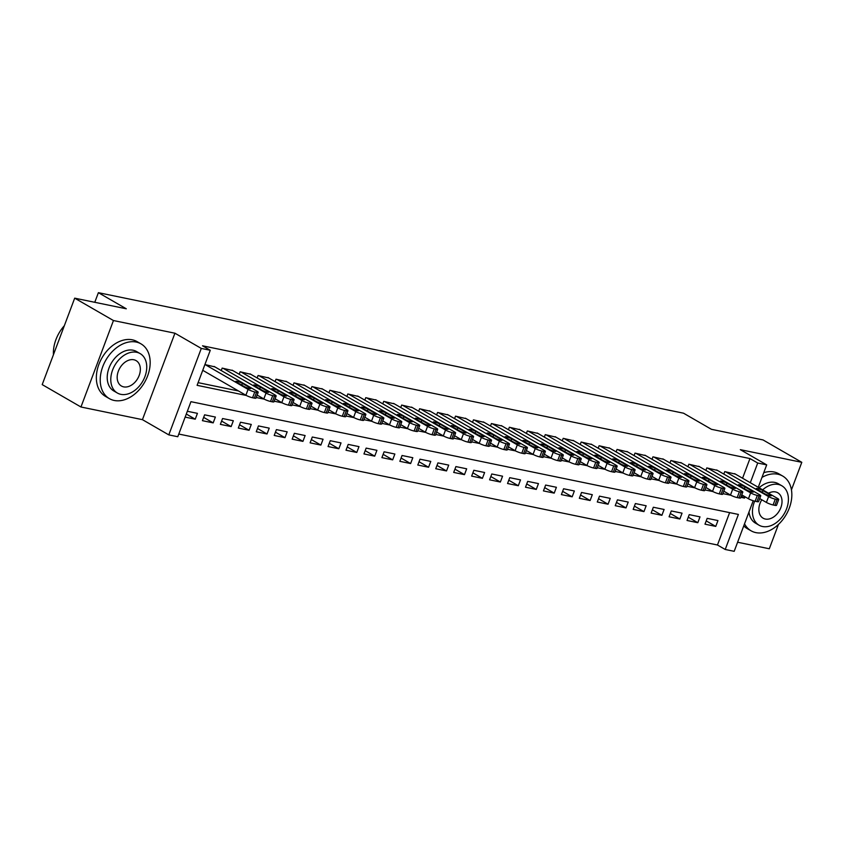 <?xml version="1.0" encoding="UTF-8"?>
<svg xmlns="http://www.w3.org/2000/svg" width="844" height="844" viewBox="0 0 844 844"><rect width="100%" height="100%" fill="white"/><g stroke="black" fill="none" stroke-linecap="round" stroke-linejoin="round"><path stroke-width="1.27" d="M753.207 500.745L734.196 551.322L725.218 549.476L738.394 514.429L190.944 401.681L177.778 436.728L168.8 434.882L201.294 348.424L210.272 350.281L197.095 385.328L246.29 395.456M142.436 419.658L174.93 333.211L113.455 320.541L74.694 298.164L42.2 384.611L80.961 406.998L142.436 419.658L168.8 434.882M737.603 542.238L769.306 548.769L778.453 524.441M178.78 434.048L717.463 545.002L725.218 549.476M113.455 320.541L80.961 406.998M791.45 489.847L801.8 462.322L740.325 449.662L766.69 464.875L758.26 487.294M74.694 298.164L126.294 308.788L98.389 292.678L683.524 413.191L711.429 429.311L763.039 439.935L801.8 462.322M214.893 366.897L204.902 364.545M232.838 370.59L222.172 368.1L221.244 370.569M250.795 374.293L240.129 371.793L239.2 374.261M268.74 377.985L258.074 375.496L257.146 377.954M286.686 381.678L276.02 379.188L275.091 381.657M304.642 385.381L293.976 382.891L293.047 385.349M322.587 389.073L311.921 386.584L310.993 389.052M340.533 392.776L329.867 390.276L328.938 392.745M358.489 396.469L347.812 393.979L346.895 396.437M376.435 400.161L365.768 397.672L364.84 400.14M394.38 403.865L383.714 401.375L382.786 403.833M412.326 407.557L401.66 405.067L400.742 407.536M430.282 411.26L419.616 408.76L418.687 411.228M448.227 414.953L437.561 412.463L436.633 414.931M466.173 418.645L455.507 416.155L454.589 418.624M484.129 422.348L473.463 419.858L472.534 422.316M502.074 426.041L491.408 423.551L490.48 426.02M520.02 429.744L509.354 427.243L508.436 429.712M537.976 433.436L527.31 430.946L526.382 433.415M555.922 437.139L545.256 434.639L544.327 437.108M573.867 440.832L563.201 438.342L562.273 440.8M591.823 444.524L581.157 442.034L580.229 444.503M609.769 448.227L599.103 445.737L598.174 448.196M627.714 451.92L617.048 449.43L616.12 451.899M645.671 455.623L635.004 453.122L634.076 455.591M663.616 459.315L652.95 456.826L652.022 459.284M681.562 463.008L670.896 460.518L669.967 462.987M699.518 466.711L688.852 464.221L687.923 466.679M717.463 470.403L706.797 467.914L705.869 470.382M706.217 520.896L715.754 526.403L704.983 524.177L707.177 518.343L717.949 520.558L715.754 526.403M688.271 517.193L697.809 522.7L687.037 520.484L689.231 514.64L700.003 516.866L697.809 522.7M670.326 513.5L679.853 519.007L669.092 516.792L671.286 510.947L682.047 513.163L679.853 519.007M652.37 509.808L661.907 515.304L651.135 513.089L653.33 507.244L664.101 509.47L661.907 515.304M634.424 506.105L643.961 511.612L633.19 509.396L635.384 503.551L646.156 505.767L643.961 511.612M616.479 502.412L626.005 507.919L615.244 505.693L617.439 499.859L628.21 502.074L626.005 507.919M598.523 498.709L608.06 504.216L597.288 502.001L599.483 496.156L610.254 498.371L608.06 504.216M580.577 495.017L590.114 500.524L579.343 498.298L581.537 492.463L592.309 494.679L590.114 500.524M562.631 491.324L572.158 496.821L561.397 494.605L563.592 488.76L574.363 490.986L572.158 496.821M544.675 487.621L554.213 493.128L543.441 490.913L545.635 485.068L556.407 487.283L554.213 493.128M526.73 483.928L536.267 489.425L525.495 487.21L527.69 481.375L538.461 483.591L536.267 489.425M508.784 480.225L518.311 485.733L507.55 483.517L509.744 477.672L520.516 479.888L518.311 485.733M490.828 476.533L500.365 482.04L489.594 479.814L491.788 473.98L502.56 476.195L500.365 482.04M472.883 472.83L482.42 478.337L471.648 476.121L473.843 470.277L484.614 472.503L482.42 478.337M454.937 469.137L464.474 474.644L453.703 472.429L455.897 466.584L466.669 468.8L464.474 474.644M436.992 465.445L446.518 470.941L435.747 468.726L437.952 462.892L448.713 465.107L446.518 470.941M419.035 461.742L428.573 467.249L417.801 465.033L419.995 459.189L430.767 461.404L428.573 467.249M401.09 458.049L410.627 463.556L399.856 461.33L402.05 455.496L412.822 457.712L410.627 463.556M383.144 454.346L392.671 459.853L381.899 457.638L384.104 451.793L394.865 454.019L392.671 459.853M365.188 450.654L374.725 456.161L363.954 453.945L366.148 448.101L376.92 450.316L374.725 456.161M347.243 446.961L356.78 452.458L346.008 450.242L348.203 444.398L358.974 446.624L356.78 452.458M329.297 443.258L338.824 448.765L328.063 446.55L330.257 440.705L341.018 442.921L338.824 448.765M311.341 439.566L320.878 445.073L310.107 442.847L312.301 437.013L323.073 439.228L320.878 445.073M293.396 435.863L302.933 441.37L292.161 439.154L294.356 433.31L305.127 435.536L302.933 441.37M275.45 432.17L284.977 437.677L274.216 435.462L276.41 429.617L287.171 431.833L284.977 437.677M257.494 428.478L267.031 433.974L256.26 431.759L258.454 425.914L269.225 428.14L267.031 433.974M239.548 424.775L249.085 430.282L238.314 428.066L240.508 422.222L251.28 424.437L249.085 430.282M221.603 421.082L231.129 426.589L220.368 424.363L222.563 418.529L233.334 420.745L231.129 426.589M203.647 417.379L213.184 422.886L202.412 420.671L204.607 414.826L215.378 417.041L213.184 422.886M717.463 545.002L729.627 512.624M185.142 417.115L195.238 419.194L197.433 413.349L187.347 411.271M742.562 478.231L749.957 458.556L202.518 345.797L210.272 350.281M198.097 382.648L238.504 390.972M735.409 474.106L724.743 471.606L723.814 474.075M98.389 292.678L94.771 302.3M174.93 333.211L201.294 348.424M749.957 458.556L757.712 463.029L766.69 464.875M740.853 497.316L744.535 498.076L745.03 496.768M750.316 482.705L757.712 463.029M256.228 397.503L264.235 399.149M274.184 401.195L282.181 402.852M292.129 404.898L300.137 406.544M310.075 408.591L318.082 410.237M328.031 412.294L336.028 413.94M345.977 415.986L353.984 417.632M363.922 419.679L371.93 421.335M381.878 423.382L389.875 425.028M399.824 427.075L407.831 428.731M417.769 430.778L425.777 432.423M435.726 434.47L443.722 436.116M453.671 438.173L461.679 439.819M471.617 441.866L479.624 443.511M489.562 445.558L497.57 447.214M507.518 449.261L515.526 450.907M525.464 452.954L533.471 454.599M543.409 456.657L551.417 458.303M561.365 460.349L569.362 461.995M579.311 464.042L587.318 465.698M597.257 467.745L605.264 469.391M615.213 471.437L623.21 473.083M633.158 475.14L641.166 476.786M651.104 478.833L659.111 480.479M669.06 482.525L677.057 484.182M687.005 486.228L695.013 487.874M704.951 489.921L712.958 491.577M722.907 493.624L730.904 495.27M741.275 496.188L744.535 498.076M186.302 414.035L195.238 419.194M734.618 473.642L777.567 498.445A5.053 0.812 20.6 0 1 778.717 499.49A5.053 0.812 20.6 0 1 777.081 499.5L775.288 499.131A5.053 0.812 20.6 0 1 768.599 496.599L725.64 471.796M759.716 498.582L766.394 502.433L768.599 496.599M770.372 494.89A4.051 0.654 -159.4 0 1 771.289 495.723A4.051 0.654 -159.4 0 1 768.715 495.396A4.051 0.654 -159.4 0 1 764.632 493.708L757.184 489.404A4.051 0.654 -159.4 0 1 756.266 488.581A4.051 0.654 -159.4 0 1 758.84 488.898A4.051 0.654 -159.4 0 1 762.923 490.596L770.372 494.89L770.044 495.744M778.717 499.49L776.522 505.324A5.053 0.812 -159.4 0 1 774.887 505.334L773.093 504.965A5.053 0.812 -159.4 0 1 766.394 502.433M744.524 523.829A31.618 22.334 120 0 0 751.065 530.802A31.618 22.334 120 0 0 755.897 532.627A31.618 22.334 120 0 0 787.895 511.369A31.618 22.334 120 0 0 782.683 476.048A31.618 22.334 120 0 0 777.851 474.222A31.618 22.334 120 0 0 761.974 477.409M782.683 476.048L778.801 473.8A31.618 22.334 120 0 0 773.969 471.975A31.618 22.334 120 0 0 763.757 472.672M759.094 487.779A22.767 16.078 -60 0 1 774.771 482.399A22.767 16.078 -60 0 1 778.252 483.707L781.818 485.764A22.767 16.078 120 0 0 778.337 484.456A22.767 16.078 120 0 0 762.659 489.837M754.673 501.167A22.767 16.078 120 0 0 759.051 525.2A22.767 16.078 120 0 0 762.533 526.508A22.767 16.078 120 0 0 785.574 511.2A22.767 16.078 120 0 0 781.818 485.764M761.784 499.775A14.675 10.36 120 0 0 763.103 518.184A14.675 10.36 120 0 0 765.339 519.039A14.675 10.36 120 0 0 780.194 509.175A14.675 10.36 120 0 0 777.778 492.78A14.675 10.36 120 0 0 775.53 491.936A14.675 10.36 120 0 0 768.515 493.212M759.051 525.2L755.486 523.132A22.767 16.078 -60 0 1 748.997 511.928M743.754 525.896A31.618 22.334 120 0 0 747.183 528.566L751.065 530.802M114.225 400.467A31.618 22.334 120 0 0 146.223 379.209A31.618 22.334 120 0 0 141.011 343.877A31.618 22.334 120 0 0 136.179 342.052A31.618 22.334 120 0 0 104.171 363.31A31.618 22.334 120 0 0 109.393 398.642A31.618 22.334 120 0 0 114.225 400.467M141.011 343.877L137.129 341.641A31.618 22.334 120 0 0 132.297 339.815A31.618 22.334 120 0 0 100.299 361.074A31.618 22.334 120 0 0 105.511 396.406L109.393 398.642M117.379 393.03L113.813 390.972A22.767 16.078 -60 0 1 110.058 365.536A22.767 16.078 -60 0 1 133.099 350.228A22.767 16.078 -60 0 1 136.58 351.547L140.146 353.604A22.767 16.078 120 0 0 136.665 352.296A22.767 16.078 120 0 0 113.623 367.604A22.767 16.078 120 0 0 117.379 393.03A22.767 16.078 120 0 0 120.861 394.348A22.767 16.078 120 0 0 143.902 379.04A22.767 16.078 120 0 0 140.146 353.604M133.858 359.766A14.675 10.36 120 0 0 119.004 369.63A14.675 10.36 120 0 0 121.43 386.024A14.675 10.36 120 0 0 123.667 386.868A14.675 10.36 120 0 0 138.522 377.004A14.675 10.36 120 0 0 136.095 360.62A14.675 10.36 120 0 0 133.858 359.766M64.334 325.721A31.618 22.334 120 0 0 60.156 331.217A31.618 22.334 120 0 0 58.004 334.941A31.618 22.334 120 0 0 53.446 354.702M58.004 334.941L58.025 334.899A30.859 21.796 -60 0 1 58.025 334.899A30.859 21.796 -60 0 1 60.124 331.259A30.859 21.796 -60 0 1 60.135 331.238L60.124 331.259M716.672 469.95L759.621 494.753A5.053 0.812 20.6 0 1 760.76 495.787A5.053 0.812 20.6 0 1 759.136 495.797L757.332 495.428A5.053 0.812 20.6 0 1 750.643 492.896L707.694 468.103M741.77 494.879L748.449 498.741L750.643 492.896M752.426 491.197A4.051 0.654 -159.4 0 1 753.333 492.02A4.051 0.654 -159.4 0 1 750.77 491.704A4.051 0.654 -159.4 0 1 746.676 490.005L739.239 485.711A4.051 0.654 -159.4 0 1 738.321 484.878A4.051 0.654 -159.4 0 1 740.895 485.194A4.051 0.654 -159.4 0 1 744.978 486.893L752.426 491.197L752.099 492.052M760.76 495.787L758.566 501.631A5.053 0.812 -159.4 0 1 756.931 501.642L755.137 501.273A5.053 0.812 -159.4 0 1 748.449 498.741M698.716 466.247L741.676 491.05A5.053 0.812 20.6 0 1 742.815 492.094A5.053 0.812 20.6 0 1 741.18 492.105L739.386 491.736A5.053 0.812 20.6 0 1 732.697 489.203L689.748 464.4M723.814 491.187L730.503 495.048L732.697 489.203M734.47 487.494A4.051 0.654 -159.4 0 1 735.388 488.328A4.051 0.654 -159.4 0 1 732.814 488.011A4.051 0.654 -159.4 0 1 728.731 486.313L721.282 482.019A4.051 0.654 -159.4 0 1 720.375 481.185A4.051 0.654 -159.4 0 1 722.939 481.502A4.051 0.654 -159.4 0 1 727.032 483.201L734.47 487.494L734.153 488.349M742.815 492.094L740.621 497.928A5.053 0.812 -159.4 0 1 738.985 497.939L737.192 497.57A5.053 0.812 -159.4 0 1 730.503 495.048M680.77 462.554L723.719 487.357A5.053 0.812 20.6 0 1 724.869 488.391A5.053 0.812 20.6 0 1 723.234 488.402L721.441 488.032A5.053 0.812 20.6 0 1 714.752 485.511L671.792 460.708M705.869 487.484L712.547 491.345L714.752 485.511M716.524 483.802A4.051 0.654 -159.4 0 1 717.442 484.635A4.051 0.654 -159.4 0 1 714.868 484.308A4.051 0.654 -159.4 0 1 710.785 482.62L703.337 478.316A4.051 0.654 -159.4 0 1 702.419 477.482A4.051 0.654 -159.4 0 1 704.993 477.809A4.051 0.654 -159.4 0 1 709.076 479.497L716.524 483.802L716.208 484.656M724.869 488.391L722.675 494.236A5.053 0.812 -159.4 0 1 721.04 494.246L719.246 493.877A5.053 0.812 -159.4 0 1 712.547 491.345M662.825 458.851L705.774 483.654A5.053 0.812 20.6 0 1 706.913 484.699A5.053 0.812 20.6 0 1 705.289 484.709L703.485 484.34A5.053 0.812 20.6 0 1 696.796 481.808L653.847 457.005M687.923 483.791L694.601 487.653L696.796 481.808M698.579 480.099A4.051 0.654 -159.4 0 1 699.497 480.932A4.051 0.654 -159.4 0 1 696.922 480.616A4.051 0.654 -159.4 0 1 692.829 478.917L685.391 474.623A4.051 0.654 -159.4 0 1 684.473 473.79A4.051 0.654 -159.4 0 1 687.048 474.106A4.051 0.654 -159.4 0 1 691.13 475.805L698.579 480.099L698.252 480.953M706.913 484.699L704.719 490.543A5.053 0.812 -159.4 0 1 703.084 490.554L701.29 490.185A5.053 0.812 -159.4 0 1 694.601 487.653M644.869 455.159L687.828 479.962A5.053 0.812 20.6 0 1 688.968 481.006A5.053 0.812 20.6 0 1 687.332 481.017L685.539 480.647A5.053 0.812 20.6 0 1 678.85 478.115L635.901 453.312M669.967 480.099L676.656 483.95L678.85 478.115M680.623 476.406A4.051 0.654 -159.4 0 1 681.541 477.24A4.051 0.654 -159.4 0 1 678.966 476.913A4.051 0.654 -159.4 0 1 674.884 475.225L667.435 470.92A4.051 0.654 -159.4 0 1 666.528 470.087A4.051 0.654 -159.4 0 1 669.092 470.414A4.051 0.654 -159.4 0 1 673.185 472.112L680.623 476.406L680.306 477.261M688.968 481.006L686.773 486.84A5.053 0.812 -159.4 0 1 685.138 486.851L683.345 486.482A5.053 0.812 -159.4 0 1 676.656 483.95M626.923 451.466L669.872 476.269A5.053 0.812 20.6 0 1 671.022 477.303A5.053 0.812 20.6 0 1 669.387 477.314L667.593 476.944A5.053 0.812 20.6 0 1 660.905 474.412L617.945 449.609M652.022 476.396L658.71 480.257L660.905 474.412M662.677 472.703A4.051 0.654 -159.4 0 1 663.595 473.537A4.051 0.654 -159.4 0 1 661.021 473.22A4.051 0.654 -159.4 0 1 656.938 471.522L649.49 467.228A4.051 0.654 -159.4 0 1 648.572 466.394A4.051 0.654 -159.4 0 1 651.146 466.711A4.051 0.654 -159.4 0 1 655.239 468.409L662.677 472.703L662.361 473.568M671.022 477.303L668.828 483.148A5.053 0.812 -159.4 0 1 667.193 483.158L665.399 482.789A5.053 0.812 -159.4 0 1 658.71 480.257M608.978 447.763L651.927 472.566A5.053 0.812 20.6 0 1 653.077 473.611A5.053 0.812 20.6 0 1 651.441 473.621L649.648 473.252A5.053 0.812 20.6 0 1 642.949 470.72L600 445.917M634.076 472.703L640.754 476.565L642.949 470.72M644.732 469.011A4.051 0.654 -159.4 0 1 645.649 469.844A4.051 0.654 -159.4 0 1 643.075 469.528A4.051 0.654 -159.4 0 1 638.982 467.829L631.544 463.535A4.051 0.654 -159.4 0 1 630.626 462.702A4.051 0.654 -159.4 0 1 633.2 463.018A4.051 0.654 -159.4 0 1 637.283 464.717L644.732 469.011L644.405 469.865M653.077 473.611L650.872 479.445A5.053 0.812 -159.4 0 1 649.247 479.455L647.443 479.086A5.053 0.812 -159.4 0 1 640.754 476.565M591.022 444.071L633.981 468.874A5.053 0.812 20.6 0 1 635.121 469.908A5.053 0.812 20.6 0 1 633.485 469.918L631.692 469.549A5.053 0.812 20.6 0 1 625.003 467.017L582.054 442.224M616.12 469L622.809 472.862L625.003 467.017M626.775 465.318A4.051 0.654 -159.4 0 1 627.693 466.152A4.051 0.654 -159.4 0 1 625.119 465.825A4.051 0.654 -159.4 0 1 621.036 464.137L613.588 459.832A4.051 0.654 -159.4 0 1 612.681 458.999A4.051 0.654 -159.4 0 1 615.255 459.326A4.051 0.654 -159.4 0 1 619.338 461.014L626.775 465.318L626.459 466.173M635.121 469.908L632.926 475.752A5.053 0.812 -159.4 0 1 631.291 475.763L629.497 475.394A5.053 0.812 -159.4 0 1 622.809 472.862M573.076 440.368L616.025 465.171A5.053 0.812 20.6 0 1 617.175 466.215A5.053 0.812 20.6 0 1 615.54 466.226L613.746 465.856A5.053 0.812 20.6 0 1 607.058 463.324L564.098 438.521M598.174 465.308L604.863 469.169L607.058 463.324M608.83 461.615A4.051 0.654 -159.4 0 1 609.748 462.449A4.051 0.654 -159.4 0 1 607.174 462.132A4.051 0.654 -159.4 0 1 603.091 460.434L595.642 456.14A4.051 0.654 -159.4 0 1 594.725 455.306A4.051 0.654 -159.4 0 1 597.299 455.623A4.051 0.654 -159.4 0 1 601.392 457.321L608.83 461.615L608.513 462.47M617.175 466.215L614.981 472.06A5.053 0.812 -159.4 0 1 613.345 472.07L611.552 471.701A5.053 0.812 -159.4 0 1 604.863 469.169M555.13 436.675L598.079 461.478A5.053 0.812 20.6 0 1 599.229 462.512A5.053 0.812 20.6 0 1 597.594 462.533L595.801 462.153A5.053 0.812 20.6 0 1 589.101 459.632L546.152 434.829M580.229 461.615L586.907 465.466L589.101 459.632M590.884 457.923A4.051 0.654 -159.4 0 1 591.802 458.756A4.051 0.654 -159.4 0 1 589.228 458.429A4.051 0.654 -159.4 0 1 585.135 456.741L577.697 452.437A4.051 0.654 -159.4 0 1 576.779 451.603A4.051 0.654 -159.4 0 1 579.353 451.93A4.051 0.654 -159.4 0 1 583.436 453.618L590.884 457.923L590.557 458.777M599.229 462.512L597.024 468.357A5.053 0.812 -159.4 0 1 595.4 468.367L593.596 467.998A5.053 0.812 -159.4 0 1 586.907 465.466M537.174 432.983L580.134 457.775A5.053 0.812 20.6 0 1 581.273 458.819A5.053 0.812 20.6 0 1 579.638 458.83L577.845 458.461A5.053 0.812 20.6 0 1 571.156 455.929L528.207 431.126M562.283 457.912L568.961 461.773L571.156 455.929M572.928 454.22A4.051 0.654 -159.4 0 1 573.846 455.053A4.051 0.654 -159.4 0 1 571.272 454.737A4.051 0.654 -159.4 0 1 567.189 453.038L559.751 448.744A4.051 0.654 -159.4 0 1 558.834 447.911A4.051 0.654 -159.4 0 1 561.408 448.227A4.051 0.654 -159.4 0 1 565.491 449.926L572.928 454.22L572.612 455.074M581.273 458.819L579.079 464.664A5.053 0.812 -159.4 0 1 577.444 464.675L575.65 464.305A5.053 0.812 -159.4 0 1 568.961 461.773M519.229 429.279L562.178 454.083A5.053 0.812 20.6 0 1 563.328 455.127A5.053 0.812 20.6 0 1 561.693 455.138L559.899 454.768A5.053 0.812 20.6 0 1 553.21 452.236L510.251 427.433M544.327 454.22L551.016 458.081L553.21 452.236M554.983 450.527A4.051 0.654 -159.4 0 1 555.901 451.361A4.051 0.654 -159.4 0 1 553.326 451.044A4.051 0.654 -159.4 0 1 549.244 449.346L541.795 445.041A4.051 0.654 -159.4 0 1 540.877 444.218A4.051 0.654 -159.4 0 1 543.452 444.535A4.051 0.654 -159.4 0 1 547.545 446.233L554.983 450.527L554.666 451.382M563.328 455.127L561.133 460.961A5.053 0.812 -159.4 0 1 559.498 460.972L557.705 460.602A5.053 0.812 -159.4 0 1 551.016 458.081M501.283 425.587L544.232 450.39A5.053 0.812 20.6 0 1 545.382 451.424A5.053 0.812 20.6 0 1 543.747 451.434L541.953 451.065A5.053 0.812 20.6 0 1 535.254 448.533L492.305 423.741M526.382 450.517L533.06 454.378L535.254 448.533M537.037 446.835A4.051 0.654 -159.4 0 1 537.955 447.658A4.051 0.654 -159.4 0 1 535.381 447.341A4.051 0.654 -159.4 0 1 531.287 445.643L523.85 441.349A4.051 0.654 -159.4 0 1 522.932 440.515A4.051 0.654 -159.4 0 1 525.506 440.842A4.051 0.654 -159.4 0 1 529.589 442.53L537.037 446.835L536.71 447.689M545.382 451.424L543.188 457.269A5.053 0.812 -159.4 0 1 541.553 457.279L539.749 456.91A5.053 0.812 -159.4 0 1 533.06 454.378M483.327 421.884L526.287 446.687A5.053 0.812 20.6 0 1 527.426 447.731A5.053 0.812 20.6 0 1 525.791 447.742L523.997 447.373A5.053 0.812 20.6 0 1 517.309 444.841L474.36 420.038M508.436 446.824L515.114 450.685L517.309 444.841M519.081 443.132A4.051 0.654 -159.4 0 1 519.999 443.965A4.051 0.654 -159.4 0 1 517.425 443.649A4.051 0.654 -159.4 0 1 513.342 441.95L505.904 437.656A4.051 0.654 -159.4 0 1 504.986 436.823A4.051 0.654 -159.4 0 1 507.56 437.139A4.051 0.654 -159.4 0 1 511.643 438.838L519.081 443.132L518.765 443.986M527.426 447.731L525.232 453.576A5.053 0.812 -159.4 0 1 523.596 453.587L521.803 453.217A5.053 0.812 -159.4 0 1 515.114 450.685M465.382 418.191L508.331 442.994A5.053 0.812 20.6 0 1 509.481 444.028A5.053 0.812 20.6 0 1 507.845 444.039L506.052 443.67A5.053 0.812 20.6 0 1 499.363 441.148L456.404 416.345M490.48 443.132L497.169 446.982L499.363 441.148M501.136 439.439A4.051 0.654 -159.4 0 1 502.053 440.273A4.051 0.654 -159.4 0 1 499.479 439.946A4.051 0.654 -159.4 0 1 495.396 438.258L487.948 433.953A4.051 0.654 -159.4 0 1 487.03 433.12A4.051 0.654 -159.4 0 1 489.604 433.447A4.051 0.654 -159.4 0 1 493.698 435.135L501.136 439.439L500.819 440.294M509.481 444.028L507.286 449.873A5.053 0.812 -159.4 0 1 505.651 449.884L503.857 449.514A5.053 0.812 -159.4 0 1 497.169 446.982M447.436 414.499L490.385 439.291A5.053 0.812 20.6 0 1 491.535 440.336A5.053 0.812 20.6 0 1 489.9 440.346L488.106 439.977A5.053 0.812 20.6 0 1 481.407 437.445L438.458 412.642M472.534 439.429L479.213 443.29L481.407 437.445M483.19 435.736A4.051 0.654 -159.4 0 1 484.108 436.57A4.051 0.654 -159.4 0 1 481.534 436.253A4.051 0.654 -159.4 0 1 477.44 434.554L470.002 430.261A4.051 0.654 -159.4 0 1 469.085 429.427A4.051 0.654 -159.4 0 1 471.659 429.744A4.051 0.654 -159.4 0 1 475.742 431.442L483.19 435.736L482.863 436.591M491.535 440.336L489.341 446.181A5.053 0.812 -159.4 0 1 487.705 446.191L485.912 445.822A5.053 0.812 -159.4 0 1 479.213 443.29M429.48 410.796L472.44 435.599A5.053 0.812 20.6 0 1 473.579 436.643A5.053 0.812 20.6 0 1 471.944 436.654L470.15 436.285A5.053 0.812 20.6 0 1 463.462 433.753L420.512 408.95M454.589 435.736L461.267 439.587L463.462 433.753M465.244 432.044A4.051 0.654 -159.4 0 1 466.152 432.877A4.051 0.654 -159.4 0 1 463.578 432.561A4.051 0.654 -159.4 0 1 459.495 430.862L452.057 426.558A4.051 0.654 -159.4 0 1 451.139 425.735A4.051 0.654 -159.4 0 1 453.713 426.051A4.051 0.654 -159.4 0 1 457.796 427.75L465.244 432.044L464.917 432.898M473.579 436.643L471.385 442.478A5.053 0.812 -159.4 0 1 469.749 442.488L467.956 442.119A5.053 0.812 -159.4 0 1 461.267 439.587M411.534 407.103L454.483 431.906A5.053 0.812 20.6 0 1 455.633 432.94A5.053 0.812 20.6 0 1 453.998 432.951L452.205 432.582A5.053 0.812 20.6 0 1 445.516 430.05L402.567 405.257M436.633 432.033L443.322 435.894L445.516 430.05M447.288 428.351A4.051 0.654 -159.4 0 1 448.206 429.174A4.051 0.654 -159.4 0 1 445.632 428.857A4.051 0.654 -159.4 0 1 441.549 427.159L434.101 422.865A4.051 0.654 -159.4 0 1 433.183 422.032A4.051 0.654 -159.4 0 1 435.757 422.348A4.051 0.654 -159.4 0 1 439.851 424.047L447.288 428.351L446.972 429.206M455.633 432.94L453.439 438.785A5.053 0.812 -159.4 0 1 451.804 438.796L450.01 438.426A5.053 0.812 -159.4 0 1 443.322 435.894M393.589 403.4L436.538 428.203A5.053 0.812 20.6 0 1 437.688 429.248A5.053 0.812 20.6 0 1 436.053 429.258L434.259 428.889A5.053 0.812 20.6 0 1 427.56 426.357L384.611 401.554M418.687 428.341L425.365 432.202L427.56 426.357M429.343 424.648A4.051 0.654 -159.4 0 1 430.261 425.481A4.051 0.654 -159.4 0 1 427.686 425.165A4.051 0.654 -159.4 0 1 423.593 423.466L416.155 419.173A4.051 0.654 -159.4 0 1 415.237 418.339A4.051 0.654 -159.4 0 1 417.812 418.656A4.051 0.654 -159.4 0 1 421.894 420.354L429.343 424.648L429.016 425.503M437.688 429.248L435.493 435.082A5.053 0.812 -159.4 0 1 433.858 435.093L432.065 434.723A5.053 0.812 -159.4 0 1 425.365 432.202M375.643 399.708L418.592 424.511A5.053 0.812 20.6 0 1 419.732 425.545A5.053 0.812 20.6 0 1 418.107 425.555L416.303 425.186A5.053 0.812 20.6 0 1 409.614 422.665L366.665 397.862M400.742 424.637L407.42 428.499L409.614 422.665M411.397 420.956A4.051 0.654 -159.4 0 1 412.305 421.789A4.051 0.654 -159.4 0 1 409.741 421.462A4.051 0.654 -159.4 0 1 405.647 419.774L398.21 415.47A4.051 0.654 -159.4 0 1 397.292 414.636A4.051 0.654 -159.4 0 1 399.866 414.963A4.051 0.654 -159.4 0 1 403.949 416.651L411.397 420.956L411.07 421.81M419.732 425.545L417.537 431.389A5.053 0.812 -159.4 0 1 415.902 431.4L414.109 431.031A5.053 0.812 -159.4 0 1 407.42 428.499M357.687 396.015L400.636 420.808A5.053 0.812 20.6 0 1 401.786 421.852A5.053 0.812 20.6 0 1 400.151 421.863L398.357 421.494A5.053 0.812 20.6 0 1 391.669 418.962L348.72 394.159M382.786 420.945L389.474 424.806L391.669 418.962M393.441 417.252A4.051 0.654 -159.4 0 1 394.359 418.086A4.051 0.654 -159.4 0 1 391.785 417.769A4.051 0.654 -159.4 0 1 387.702 416.071L380.254 411.777A4.051 0.654 -159.4 0 1 379.336 410.944A4.051 0.654 -159.4 0 1 381.91 411.26A4.051 0.654 -159.4 0 1 386.003 412.959L393.441 417.252L393.125 418.107M401.786 421.852L399.592 427.697A5.053 0.812 -159.4 0 1 397.957 427.708L396.163 427.338A5.053 0.812 -159.4 0 1 389.474 424.806M339.742 392.312L382.691 417.115A5.053 0.812 20.6 0 1 383.841 418.16A5.053 0.812 20.6 0 1 382.205 418.17L380.412 417.801A5.053 0.812 20.6 0 1 373.723 415.269L330.764 390.466M364.84 417.252L371.518 421.103L373.723 415.269M375.496 413.56A4.051 0.654 -159.4 0 1 376.413 414.393A4.051 0.654 -159.4 0 1 373.839 414.066A4.051 0.654 -159.4 0 1 369.756 412.378L362.308 408.074A4.051 0.654 -159.4 0 1 361.39 407.241A4.051 0.654 -159.4 0 1 363.964 407.568A4.051 0.654 -159.4 0 1 368.047 409.266L375.496 413.56L375.169 414.415M383.841 418.16L381.646 423.994A5.053 0.812 -159.4 0 1 380.011 424.004L378.217 423.635A5.053 0.812 -159.4 0 1 371.518 421.103M321.796 388.62L364.745 413.423A5.053 0.812 20.6 0 1 365.885 414.457A5.053 0.812 20.6 0 1 364.26 414.467L362.456 414.098A5.053 0.812 20.6 0 1 355.767 411.566L312.818 386.763M346.895 413.549L353.573 417.411L355.767 411.566M357.55 409.857A4.051 0.654 -159.4 0 1 358.457 410.69A4.051 0.654 -159.4 0 1 355.894 410.374A4.051 0.654 -159.4 0 1 351.8 408.675L344.363 404.381A4.051 0.654 -159.4 0 1 343.445 403.548A4.051 0.654 -159.4 0 1 346.019 403.865A4.051 0.654 -159.4 0 1 350.102 405.563L357.55 409.857L357.223 410.722M365.885 414.457L363.69 420.301A5.053 0.812 -159.4 0 1 362.055 420.312L360.261 419.943A5.053 0.812 -159.4 0 1 353.573 417.411M303.84 384.917L346.8 409.72A5.053 0.812 20.6 0 1 347.939 410.764A5.053 0.812 20.6 0 1 346.304 410.775L344.51 410.406A5.053 0.812 20.6 0 1 337.822 407.874L294.873 383.07M328.938 409.857L335.627 413.718L337.822 407.874M339.594 406.164A4.051 0.654 -159.4 0 1 340.512 406.998A4.051 0.654 -159.4 0 1 337.938 406.681A4.051 0.654 -159.4 0 1 333.855 404.983L326.406 400.689A4.051 0.654 -159.4 0 1 325.499 399.856A4.051 0.654 -159.4 0 1 328.063 400.172A4.051 0.654 -159.4 0 1 332.156 401.871L339.594 406.164L339.277 407.019M347.939 410.764L345.745 416.598A5.053 0.812 -159.4 0 1 344.109 416.609L342.316 416.24A5.053 0.812 -159.4 0 1 335.627 413.718M285.894 381.224L328.843 406.027A5.053 0.812 20.6 0 1 329.993 407.061A5.053 0.812 20.6 0 1 328.358 407.072L326.565 406.702A5.053 0.812 20.6 0 1 319.876 404.181L276.916 379.378M310.993 406.154L317.671 410.015L319.876 404.181M321.648 402.472A4.051 0.654 -159.4 0 1 322.566 403.305A4.051 0.654 -159.4 0 1 319.992 402.978A4.051 0.654 -159.4 0 1 315.909 401.29L308.461 396.986A4.051 0.654 -159.4 0 1 307.543 396.152A4.051 0.654 -159.4 0 1 310.117 396.48A4.051 0.654 -159.4 0 1 314.2 398.168L321.648 402.472L321.332 403.327M329.993 407.061L327.799 412.906A5.053 0.812 -159.4 0 1 326.164 412.916L324.37 412.547A5.053 0.812 -159.4 0 1 317.671 410.015M267.949 377.521L310.898 402.324A5.053 0.812 20.6 0 1 312.037 403.369A5.053 0.812 20.6 0 1 310.413 403.379L308.609 403.01A5.053 0.812 20.6 0 1 301.92 400.478L258.971 375.675M293.047 402.461L299.726 406.323L301.92 400.478M303.703 398.769A4.051 0.654 -159.4 0 1 304.621 399.602A4.051 0.654 -159.4 0 1 302.046 399.286A4.051 0.654 -159.4 0 1 297.953 397.587L290.515 393.293A4.051 0.654 -159.4 0 1 289.597 392.46A4.051 0.654 -159.4 0 1 292.172 392.776A4.051 0.654 -159.4 0 1 296.255 394.475L303.703 398.769L303.376 399.623M312.037 403.369L309.843 409.213A5.053 0.812 -159.4 0 1 308.208 409.224L306.414 408.855A5.053 0.812 -159.4 0 1 299.726 406.323M249.993 373.829L292.952 398.632A5.053 0.812 20.6 0 1 294.092 399.676A5.053 0.812 20.6 0 1 292.457 399.687L290.663 399.317A5.053 0.812 20.6 0 1 283.974 396.786L241.025 371.982M275.091 398.769L281.78 402.62L283.974 396.786M285.747 395.076A4.051 0.654 -159.4 0 1 286.665 395.91A4.051 0.654 -159.4 0 1 284.09 395.583A4.051 0.654 -159.4 0 1 280.008 393.895L272.559 389.59A4.051 0.654 -159.4 0 1 271.652 388.757A4.051 0.654 -159.4 0 1 274.216 389.084A4.051 0.654 -159.4 0 1 278.309 390.772L285.747 395.076L285.43 395.931M294.092 399.676L291.897 405.51A5.053 0.812 -159.4 0 1 290.262 405.521L288.469 405.152A5.053 0.812 -159.4 0 1 281.78 402.62M232.047 370.136L274.996 394.929A5.053 0.812 20.6 0 1 276.146 395.973A5.053 0.812 20.6 0 1 274.511 395.984L272.717 395.614A5.053 0.812 20.6 0 1 266.029 393.082L223.069 368.279M257.146 395.066L263.834 398.927L266.029 393.082M267.801 391.373A4.051 0.654 -159.4 0 1 268.719 392.207A4.051 0.654 -159.4 0 1 266.145 391.89A4.051 0.654 -159.4 0 1 262.062 390.192L254.614 385.898A4.051 0.654 -159.4 0 1 253.696 385.064A4.051 0.654 -159.4 0 1 256.27 385.381A4.051 0.654 -159.4 0 1 260.363 387.079L267.801 391.373L267.485 392.228M276.146 395.973L273.952 401.818A5.053 0.812 -159.4 0 1 272.317 401.828L270.523 401.459A5.053 0.812 -159.4 0 1 263.834 398.927M214.102 366.433L257.051 391.236A5.053 0.812 20.6 0 1 258.201 392.281A5.053 0.812 20.6 0 1 256.565 392.291L254.772 391.922A5.053 0.812 20.6 0 1 248.073 389.39L205.124 364.587M202.739 370.316L245.878 395.235L248.073 389.39M249.856 387.681A4.051 0.654 -159.4 0 1 250.773 388.514A4.051 0.654 -159.4 0 1 248.199 388.198A4.051 0.654 -159.4 0 1 244.106 386.499L236.668 382.205A4.051 0.654 -159.4 0 1 235.75 381.372A4.051 0.654 -159.4 0 1 238.325 381.688A4.051 0.654 -159.4 0 1 242.407 383.387L249.856 387.681L249.529 388.535M258.201 392.281L255.996 398.115A5.053 0.812 -159.4 0 1 254.371 398.125L252.567 397.756A5.053 0.812 -159.4 0 1 245.878 395.235M774.887 505.334L777.081 499.5M773.093 504.965L775.288 499.131M762.923 490.596L762.269 492.347M756.931 501.642L759.136 495.797M755.137 501.273L757.332 495.428M744.978 486.893L744.324 488.644M738.985 497.939L741.18 492.105M737.192 497.57L739.386 491.736M727.032 483.201L726.367 484.952M721.04 494.246L723.234 488.402M719.246 493.877L721.441 488.032M709.076 479.497L708.422 481.249M703.084 490.554L705.289 484.709M701.29 490.185L703.485 484.34M691.13 475.805L690.476 477.556M685.138 486.851L687.332 481.017M683.345 486.482L685.539 480.647M673.185 472.112L672.52 473.864M667.193 483.158L669.387 477.314M665.399 482.789L667.593 476.944M655.239 468.409L654.575 470.161M649.247 479.455L651.441 473.621M647.443 479.086L649.648 473.252M637.283 464.717L636.629 466.468M631.291 475.763L633.485 469.918M629.497 475.394L631.692 469.549M619.338 461.014L618.673 462.765M613.345 472.07L615.54 466.226M611.552 471.701L613.746 465.856M601.392 457.321L600.728 459.073M595.4 468.367L597.594 462.533M593.596 467.998L595.801 462.153M583.436 453.618L582.782 455.38M577.444 464.675L579.638 458.83M575.65 464.305L577.845 458.461M565.491 449.926L564.826 451.677M559.498 460.972L561.693 455.138M557.705 460.602L559.899 454.768M547.545 446.233L546.88 447.985M541.553 457.279L543.747 451.434M539.749 456.91L541.953 451.065M529.589 442.53L528.935 444.282M523.596 453.587L525.791 447.742M521.803 453.217L523.997 447.373M511.643 438.838L510.989 440.589M505.651 449.884L507.845 444.039M503.857 449.514L506.052 443.67M493.698 435.135L493.033 436.897M487.705 446.191L489.9 440.346M485.912 445.822L488.106 439.977M475.742 431.442L475.088 433.194M469.749 442.488L471.944 436.654M467.956 442.119L470.15 436.285M457.796 427.75L457.142 429.501M451.804 438.796L453.998 432.951M450.01 438.426L452.205 432.582M439.851 424.047L439.186 425.798M433.858 435.093L436.053 429.258M432.065 434.723L434.259 428.889M421.894 420.354L421.24 422.106M415.902 431.4L418.107 425.555M414.109 431.031L416.303 425.186M403.949 416.651L403.295 418.413M397.957 427.708L400.151 421.863M396.163 427.338L398.357 421.494M386.003 412.959L385.339 414.71M380.011 424.004L382.205 418.17M378.217 423.635L380.412 417.801M368.047 409.266L367.393 411.017M362.055 420.312L364.26 414.467M360.261 419.943L362.456 414.098M350.102 405.563L349.448 407.314M344.109 416.609L346.304 410.775M342.316 416.24L344.51 410.406M332.156 401.871L331.492 403.622M326.164 412.916L328.358 407.072M324.37 412.547L326.565 406.702M314.2 398.168L313.546 399.919M308.208 409.224L310.413 403.379M306.414 408.855L308.609 403.01M296.255 394.475L295.6 396.226M290.262 405.521L292.457 399.687M288.469 405.152L290.663 399.317M278.309 390.772L277.644 392.534M272.317 401.828L274.511 395.984M270.523 401.459L272.717 395.614M260.363 387.079L259.699 388.831M254.371 398.125L256.565 392.291M252.567 397.756L254.772 391.922M242.407 383.387L241.753 385.138"/></g></svg>
